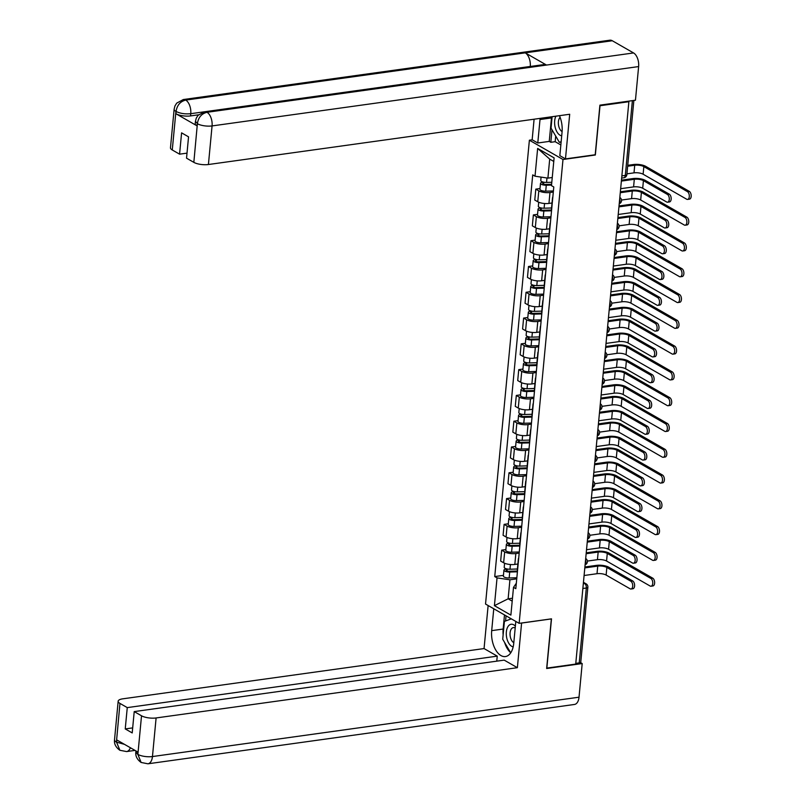 <?xml version="1.0" encoding="UTF-8"?>
<svg xmlns="http://www.w3.org/2000/svg" width="804" height="804" viewBox="0 0 804 804"><rect width="100%" height="100%" fill="white"/><g stroke="black" fill="none" stroke-linecap="round" stroke-linejoin="round"><path stroke-width="1.21" d="M532.238 139.806L529.384 140.208L485.536 604.045L519.143 623.341L562.991 159.504L595.342 155.001L600.005 105.736L628.879 101.716L575.714 664.084L546.841 668.094L551.504 618.839L519.143 623.341M582.86 588.488L586.317 588.015A3.517 1.156 -174.6 0 0 587.855 587.221L580.779 662.094A3.517 1.156 -174.6 0 1 579.232 662.888L586.317 588.015A3.517 1.94 -97.9 0 0 584.669 583.583L583.392 582.85M575.785 663.37L579.232 662.888M628.045 101.244L628.879 101.716M553.303 192.045L549.976 192.508A8.09 2.653 -174.6 0 1 538.801 190.849L535.806 189.131L534.781 200.045L537.765 201.764A8.09 2.653 5.4 0 0 548.941 203.422L552.026 202.99M552.69 198.498A8.09 2.653 -174.6 0 1 552.509 197.824A8.09 2.653 -174.6 0 1 552.82 197.201M540.007 188.548L535.806 189.131M552.509 197.824L551.484 208.728A8.09 2.653 5.4 0 0 551.665 209.402M550.871 217.834L547.544 218.296A8.09 2.653 -174.6 0 1 536.358 216.638L533.374 214.919L532.338 225.834L535.323 227.552A8.09 2.653 5.4 0 0 546.509 229.21L549.584 228.778M550.258 224.276A8.09 2.653 -174.6 0 1 550.077 223.612A8.09 2.653 -174.6 0 1 550.378 222.989M537.564 214.336L533.374 214.919M550.077 223.612L549.042 234.517A8.09 2.653 5.4 0 0 549.222 235.19M548.428 243.622L545.102 244.084A8.09 2.653 -174.6 0 1 533.916 242.426L530.931 240.708L529.896 251.622L532.891 253.33A8.09 2.653 5.4 0 0 544.067 254.989L547.142 254.566M547.815 250.064A8.09 2.653 -174.6 0 1 547.635 249.401A8.09 2.653 -174.6 0 1 547.946 248.778M535.132 240.125L530.931 240.708M547.635 249.401L546.599 260.305A8.09 2.653 5.4 0 0 546.79 260.978M545.986 269.41L542.66 269.873A8.09 2.653 -174.6 0 1 531.484 268.214L528.489 266.496L527.464 277.41L530.449 279.119A8.09 2.653 5.4 0 0 541.635 280.777L544.71 280.355M545.383 275.852A8.09 2.653 -174.6 0 1 545.192 275.189A8.09 2.653 -174.6 0 1 545.504 274.556M532.69 265.913L528.489 266.496M545.192 275.189L544.167 286.093A8.09 2.653 5.4 0 0 544.348 286.767M543.554 295.199L540.228 295.661A8.09 2.653 -174.6 0 1 529.042 294.003L526.057 292.284L525.022 303.188L528.017 304.907A8.09 2.653 5.4 0 0 539.193 306.565L542.268 306.143M542.941 301.641A8.09 2.653 -174.6 0 1 542.76 300.967A8.09 2.653 -174.6 0 1 543.062 300.344M530.258 291.701L526.057 292.284M542.76 300.967L541.725 311.882A8.09 2.653 5.4 0 0 541.916 312.555M541.112 320.987L537.786 321.449A8.09 2.653 -174.6 0 1 526.61 319.791L523.615 318.072L522.59 328.977L525.575 330.695A8.09 2.653 5.4 0 0 536.76 332.353L539.836 331.931M540.509 327.429A8.09 2.653 -174.6 0 1 540.318 326.756A8.09 2.653 -174.6 0 1 540.63 326.133M527.816 317.49L523.615 318.072M540.318 326.756L539.293 337.67A8.09 2.653 5.4 0 0 539.474 338.343M538.68 346.765L535.353 347.227A8.09 2.653 -174.6 0 1 524.168 345.569L521.183 343.861L520.148 354.765L523.143 356.484A8.09 2.653 5.4 0 0 534.318 358.142L537.394 357.71M538.067 353.217A8.09 2.653 -174.6 0 1 537.886 352.544A8.09 2.653 -174.6 0 1 538.188 351.921M525.384 343.278L521.183 343.861M537.886 352.544L536.851 363.458A8.09 2.653 5.4 0 0 537.042 364.132M536.238 372.553L532.911 373.016A8.09 2.653 -174.6 0 1 521.736 371.358L518.741 369.649L517.716 380.553L520.701 382.272A8.09 2.653 5.4 0 0 531.886 383.93L534.961 383.498M535.635 379.006A8.09 2.653 -174.6 0 1 535.444 378.332A8.09 2.653 -174.6 0 1 535.755 377.709M522.942 369.056L518.741 369.649M535.444 378.332L534.419 389.247A8.09 2.653 5.4 0 0 534.6 389.91M533.806 398.342L530.479 398.804A8.09 2.653 -174.6 0 1 519.294 397.146L516.309 395.437L515.274 406.342L518.268 408.06A8.09 2.653 5.4 0 0 529.444 409.718L532.519 409.286M533.193 404.794A8.09 2.653 -174.6 0 1 533.012 404.121A8.09 2.653 -174.6 0 1 533.313 403.497M520.5 394.844L516.309 395.437M533.012 404.121L531.977 415.035A8.09 2.653 5.4 0 0 532.158 415.698M531.364 424.13L528.037 424.592A8.09 2.653 -174.6 0 1 516.861 422.934L513.867 421.216L512.841 432.13L515.826 433.848A8.09 2.653 5.4 0 0 527.012 435.507L530.087 435.075M530.761 430.582A8.09 2.653 -174.6 0 1 530.57 429.909A8.09 2.653 -174.6 0 1 530.881 429.286M518.067 420.633L513.867 421.216M530.57 429.909L529.545 440.823A8.09 2.653 5.4 0 0 529.725 441.486M528.931 449.918L525.605 450.381A8.09 2.653 -174.6 0 1 514.419 448.722L511.434 447.004L510.399 457.918L513.384 459.637A8.09 2.653 5.4 0 0 524.57 461.295L527.645 460.863M528.318 456.37A8.09 2.653 -174.6 0 1 528.138 455.697A8.09 2.653 -174.6 0 1 528.439 455.074M515.625 446.421L511.434 447.004M528.138 455.697L527.102 466.601A8.09 2.653 5.4 0 0 527.283 467.275M526.489 475.707L523.163 476.169A8.09 2.653 -174.6 0 1 511.977 474.511L508.992 472.792L507.957 483.706L510.952 485.415A8.09 2.653 5.4 0 0 522.128 487.083L525.203 486.651M525.876 482.149A8.09 2.653 -174.6 0 1 525.695 481.485A8.09 2.653 -174.6 0 1 526.007 480.862M513.193 472.209L508.992 472.792M525.695 481.485L524.66 492.39A8.09 2.653 5.4 0 0 524.851 493.063M524.057 501.495L520.731 501.957A8.09 2.653 -174.6 0 1 509.545 500.299L506.56 498.58L505.525 509.495L508.51 511.203A8.09 2.653 5.4 0 0 519.696 512.862L522.771 512.439M523.444 507.937A8.09 2.653 -174.6 0 1 523.263 507.274A8.09 2.653 -174.6 0 1 523.565 506.651M510.751 497.998L506.56 498.58M523.263 507.274L522.228 518.178A8.09 2.653 5.4 0 0 522.409 518.851M521.615 527.283L518.289 527.746A8.09 2.653 -174.6 0 1 507.103 526.087L504.118 524.369L503.083 535.283L506.078 536.992A8.09 2.653 5.4 0 0 517.253 538.65L520.329 538.228M521.002 533.725A8.09 2.653 -174.6 0 1 520.821 533.062A8.09 2.653 -174.6 0 1 521.133 532.429M508.319 523.786L504.118 524.369M520.821 533.062L519.786 543.966A8.09 2.653 5.4 0 0 519.977 544.64M519.173 553.072L515.846 553.534A8.09 2.653 -174.6 0 1 504.671 551.876L501.676 550.157L500.651 561.061L503.636 562.78A8.09 2.653 5.4 0 0 514.821 564.438L517.897 564.016M518.57 559.514A8.09 2.653 -174.6 0 1 518.379 558.84A8.09 2.653 -174.6 0 1 518.691 558.217M505.877 549.574L501.676 550.157M518.379 558.84L517.354 569.755A8.09 2.653 5.4 0 0 517.535 570.428M553.765 161.443L549.695 159.102L547.906 178.116L552.247 177.513M547.906 178.116L535.022 176.207L537.645 148.438L554.107 157.885L551.484 185.654L553.785 186.98L515.816 588.659L513.505 587.342L510.882 615.11L494.42 605.663L497.043 577.895L509.927 579.805L508.138 598.809L512.208 601.151M535.022 176.207L532.72 174.88L494.741 576.568L497.043 577.895M529.384 140.208L562.991 159.504M512.48 598.206L508.138 598.809L494.42 605.663M516.741 578.85L509.927 579.805M513.505 587.342L516.329 583.242M503.445 575.362L494.741 576.568M537.645 148.438L549.695 159.102M621.462 180.166L633.029 178.558A8.874 2.914 -174.6 0 1 645.3 180.387L669.26 194.136A4.04 2.231 82.1 0 1 671.179 198.437A4.04 2.231 82.1 0 1 669.461 201.945L667.571 202.206A4.04 2.231 -97.9 0 0 669.3 198.709A4.04 2.231 -97.9 0 0 667.37 194.397L643.421 180.649A6.593 2.161 5.4 0 0 634.306 179.292L621.371 181.091M643.421 180.649L642.697 188.247L666.657 202.005A4.04 2.231 -97.9 0 0 667.571 202.206M642.697 188.247A6.593 2.161 5.4 0 0 633.582 186.9L620.658 188.699M627.733 165.322L633.451 164.529A8.874 2.914 -174.6 0 1 645.723 166.348L689.279 191.352A4.04 2.231 82.1 0 1 691.199 195.653A4.04 2.231 82.1 0 1 689.48 199.161L687.591 199.422A4.04 2.231 -97.9 0 0 689.319 195.915A4.04 2.231 -97.9 0 0 687.4 191.613L643.843 166.609A6.593 2.161 5.4 0 0 634.728 165.252L627.643 166.237M626.929 173.845L634.004 172.86A6.593 2.161 5.4 0 1 643.12 174.217L686.676 199.221A4.04 2.231 -97.9 0 0 687.591 199.422M551.805 182.267L546.549 182.418A4.392 1.437 -174.6 0 1 540.76 180.508L541.082 177.101M551.614 184.277L545.554 184.448A2.111 0.693 -174.6 0 1 542.77 183.533A2.111 0.693 -174.6 0 1 543.695 183.061L543.785 182.186M551.534 185.081L546.278 185.221A4.392 1.437 -174.6 0 1 540.499 183.322A4.392 1.437 -174.6 0 1 542.429 182.327L542.469 181.845M553.403 190.96L545.715 191.171A4.392 1.437 -174.6 0 1 539.936 189.272L540.499 183.322M543.594 184.176L543.695 183.061L542.429 182.327M619.02 205.955L630.587 204.347A8.874 2.914 -174.6 0 1 642.868 206.166L666.828 219.924A4.04 2.231 82.1 0 1 668.747 224.226A4.04 2.231 82.1 0 1 667.019 227.733L665.139 227.994A4.04 2.231 -97.9 0 0 666.858 224.487A4.04 2.231 -97.9 0 0 664.938 220.185L640.979 206.437A6.593 2.161 5.4 0 0 631.864 205.08L618.939 206.879M640.979 206.437L640.255 214.035L664.215 227.793A4.04 2.231 -97.9 0 0 665.139 227.994M640.255 214.035A6.593 2.161 5.4 0 0 631.14 212.688L618.216 214.487M616.588 231.743L628.155 230.135A8.874 2.914 -174.6 0 1 640.426 231.954L664.385 245.712A4.04 2.231 82.1 0 1 666.305 250.014A4.04 2.231 82.1 0 1 664.586 253.521L662.697 253.783A4.04 2.231 -97.9 0 0 664.416 250.275A4.04 2.231 -97.9 0 0 662.496 245.974L638.537 232.215A6.593 2.161 5.4 0 0 629.421 230.869L616.497 232.668M638.537 232.215L637.823 239.823L661.782 253.582A4.04 2.231 -97.9 0 0 662.697 253.783M637.823 239.823A6.593 2.161 5.4 0 0 628.708 238.466L615.784 240.265M204.598 111.786A10.814 5.98 82.1 0 1 207 112.299C201.633 113.615 198.437 117.324 197.402 123.444L195.442 121.414L196.256 118.188L198.045 115.344L204.598 111.786L544.107 64.551A10.814 5.98 82.1 0 1 546.509 65.064L633.562 52.943A10.814 5.98 82.1 0 1 638.627 66.571L635.451 100.209L599.905 105.153L595.211 154.75L565.473 158.89L559.835 155.654L562.056 132.178A19.778 10.934 -97.9 0 0 559.463 115.675M540.137 118.369A19.778 10.934 -97.9 0 0 540.007 119.525L537.786 142.991L532.158 139.765L534.097 119.203M565.473 158.89L569.694 114.258L208.417 164.518A10.542 3.457 -174.6 0 1 193.834 162.358L186.538 158.167L188.548 136.841L181.593 132.851L179.573 154.167L172.277 149.986A10.542 3.457 -174.6 0 1 170.478 147.775L174.136 109.183A10.542 3.457 5.4 0 0 175.925 111.384L172.277 149.986M555.705 136.077L555.172 141.695L550.82 142.298L549.253 141.403L537.786 142.991M555.172 141.695L560.85 144.951M174.136 109.183L174.93 105.997L176.689 103.143L183.292 99.545L609.854 40.2A10.814 5.98 82.1 0 1 612.296 40.743L525.243 52.853A10.814 5.98 82.1 0 1 530.268 66.451L190.759 113.686L190.548 115.917A10.542 3.457 -174.6 0 1 175.955 113.756L197.03 125.846A10.542 3.457 -174.6 0 1 195.231 123.645L195.442 121.414M633.562 52.943L612.296 40.743M638.627 66.571L212.065 125.926A10.814 5.98 82.1 0 0 207 112.299L546.509 65.064L525.243 52.853L185.744 100.088C180.377 101.394 177.161 105.103 176.096 111.223L175.925 111.384M179.573 154.167L187.01 153.142M198.538 114.811L190.548 115.917M551.604 116.771A19.778 10.934 -97.9 0 0 551.474 117.927L540.007 119.525M549.253 141.403L551.474 117.927M552.006 129.766L550.82 142.298M503.133 634.889A19.778 10.934 -97.9 0 1 503.153 629.05L491.696 630.637A19.778 10.934 -97.9 0 0 505.445 656.556A19.778 10.934 -97.9 0 0 513.746 643.3L515.806 621.422M491.696 630.637L493.767 608.769M488.128 605.533L484.058 648.567L497.244 656.134L127.263 707.61L119.967 703.42L116.399 742.313M496.761 661.159L497.244 656.134M132.68 727.891L125.243 728.926L132.208 732.926L134.218 711.6L504.198 660.124L517.374 667.692L156.107 717.952L152.458 756.554L579.021 697.199L582.196 663.561L546.65 668.506L551.343 618.919L521.595 623.06L517.374 667.692M484.058 648.567L122.791 698.827A10.542 3.457 5.4 0 0 118.168 701.209A10.542 3.457 5.4 0 0 119.967 703.42M579.021 697.199A10.814 5.98 82.1 0 1 574.478 704.455L147.916 763.8A10.814 5.98 82.1 0 0 152.458 756.554A10.542 3.457 -174.6 0 1 137.876 754.393L141.524 715.791A10.542 3.457 5.4 0 0 156.107 717.952M580.418 662.546L582.196 663.561M134.218 711.6L141.524 715.791M125.243 728.926L127.263 707.61M147.916 763.8L141.102 762.453C137.102 759.549 135.343 756.072 135.836 752.041L137.625 754.252L137.836 752.021L116.771 739.921L116.56 742.152L124.469 744.343M504.58 642.406A19.778 10.934 -97.9 0 0 510.57 652.627M503.153 629.05L504.49 614.929M506.058 615.824L505.575 620.969M510.138 618.165L510.027 619.341M130.399 747.74A10.814 5.98 82.1 0 1 126.61 751.569L119.896 750.283L116.56 742.152M141.102 762.453L137.876 754.393M555.906 116.178A11.427 6.311 -97.9 0 0 560.026 135.203A11.427 6.311 -97.9 0 0 561.715 135.786M560.117 117.304A7.819 4.321 -97.9 0 0 558.478 124.781A7.819 4.321 -97.9 0 0 562.066 131.575A7.819 4.321 -97.9 0 0 562.107 131.595M561.162 141.645L559.353 142.308L551.041 128.117L552.117 116.701M561.122 142.057L559.353 142.308M515.364 626.145A11.427 6.311 -97.9 0 0 513.746 624.829A11.427 6.311 -97.9 0 0 506.359 631.914A11.427 6.311 -97.9 0 0 511.716 646.315A11.427 6.311 -97.9 0 0 513.173 646.868M515.183 628.004A7.819 4.321 -97.9 0 0 515.143 627.984A7.819 4.321 -97.9 0 0 513.364 627.592A7.819 4.321 -97.9 0 0 510.037 634.366A7.819 4.321 -97.9 0 0 513.756 642.687A7.819 4.321 -97.9 0 0 513.796 642.718M510.711 652.858L502.721 639.24L504.409 621.391L511.334 618.859M620.356 191.794L631.009 190.317A8.874 2.914 -174.6 0 1 643.29 192.136L686.847 217.14A4.04 2.231 82.1 0 1 688.767 221.442A4.04 2.231 82.1 0 1 687.038 224.939L685.159 225.21A4.04 2.231 -97.9 0 0 686.877 221.703A4.04 2.231 -97.9 0 0 684.958 217.402L641.401 192.397A6.593 2.161 5.4 0 0 632.286 191.04L620.276 192.719M621.502 200.045L631.572 198.648A6.593 2.161 5.4 0 1 640.687 200.005L684.244 224.999A4.04 2.231 -97.9 0 0 685.159 225.21M551.544 207.995L544.107 208.206A4.392 1.437 -174.6 0 1 538.328 206.296L538.71 202.226M551.604 209.995L543.112 210.236A2.111 0.693 -174.6 0 1 540.338 209.321A2.111 0.693 -174.6 0 1 541.263 208.849L541.343 207.975M551.534 210.799L543.846 211.01A4.392 1.437 -174.6 0 1 538.057 209.11A4.392 1.437 -174.6 0 1 539.986 208.115L540.037 207.633M550.971 216.748L543.283 216.959A4.392 1.437 -174.6 0 1 537.494 215.06L538.057 209.11M541.152 209.965L541.263 208.849L539.986 208.115M617.924 217.582L628.577 216.105A8.874 2.914 -174.6 0 1 640.848 217.924L684.405 242.929A4.04 2.231 82.1 0 1 686.325 247.23A4.04 2.231 82.1 0 1 684.606 250.727L682.717 250.989A4.04 2.231 -97.9 0 0 684.445 247.491A4.04 2.231 -97.9 0 0 682.526 243.19L638.969 218.185A6.593 2.161 5.4 0 0 629.854 216.829L617.834 218.507M619.07 225.834L629.13 224.437A6.593 2.161 5.4 0 1 638.245 225.783L681.802 250.788A4.04 2.231 -97.9 0 0 682.717 250.989M549.112 233.783L541.675 233.994A4.392 1.437 -174.6 0 1 535.886 232.085L536.278 228.014M549.172 235.783L540.67 236.024A2.111 0.693 -174.6 0 1 537.896 235.11A2.111 0.693 -174.6 0 1 538.821 234.637L538.901 233.763M549.092 236.587L541.404 236.798A4.392 1.437 -174.6 0 1 535.625 234.899A4.392 1.437 -174.6 0 1 537.544 233.904L537.595 233.421M548.529 242.537L540.841 242.748A4.392 1.437 -174.6 0 1 535.062 240.848L535.625 234.899M538.72 235.753L538.821 234.637L537.544 233.904M614.145 257.531L625.713 255.923A8.874 2.914 -174.6 0 1 637.994 257.742L661.943 271.501A4.04 2.231 82.1 0 1 663.873 275.802A4.04 2.231 82.1 0 1 662.144 279.3L660.255 279.571A4.04 2.231 -97.9 0 0 661.983 276.063A4.04 2.231 -97.9 0 0 660.064 271.762L636.105 258.004A6.593 2.161 5.4 0 0 626.989 256.657L614.065 258.456M636.105 258.004L635.381 265.611L659.34 279.36A4.04 2.231 -97.9 0 0 660.255 279.571M635.381 265.611A6.593 2.161 5.4 0 0 626.266 264.255L613.341 266.054M611.713 283.32L623.281 281.712A8.874 2.914 -174.6 0 1 635.552 283.531L659.511 297.289A4.04 2.231 82.1 0 1 661.431 301.59A4.04 2.231 82.1 0 1 659.712 305.088L657.823 305.349A4.04 2.231 -97.9 0 0 659.541 301.852A4.04 2.231 -97.9 0 0 657.622 297.55L633.663 283.792A6.593 2.161 5.4 0 0 624.547 282.445L611.623 284.244M633.663 283.792L632.949 291.4L656.908 305.148A4.04 2.231 -97.9 0 0 657.823 305.349M632.949 291.4A6.593 2.161 5.4 0 0 623.834 290.043L610.899 291.842M609.271 309.108L620.839 307.5A8.874 2.914 -174.6 0 1 633.11 309.319L657.069 323.077A4.04 2.231 82.1 0 1 658.989 327.379A4.04 2.231 82.1 0 1 657.27 330.876L655.381 331.137A4.04 2.231 -97.9 0 0 657.109 327.64A4.04 2.231 -97.9 0 0 655.19 323.339L631.23 309.58A6.593 2.161 5.4 0 0 622.115 308.233L609.181 310.032M631.23 309.58L630.507 317.188L654.466 330.936A4.04 2.231 -97.9 0 0 655.381 331.137M630.507 317.188A6.593 2.161 5.4 0 0 621.391 315.831L608.467 317.63M615.482 243.371L626.135 241.883A8.874 2.914 -174.6 0 1 638.416 243.712L681.973 268.717A4.04 2.231 82.1 0 1 683.892 273.018A4.04 2.231 82.1 0 1 682.164 276.516L680.284 276.777A4.04 2.231 -97.9 0 0 682.003 273.28A4.04 2.231 -97.9 0 0 680.083 268.978L636.527 243.974A6.593 2.161 5.4 0 0 627.411 242.617L615.402 244.285M616.628 251.622L626.698 250.225A6.593 2.161 5.4 0 1 635.813 251.572L679.37 276.576A4.04 2.231 -97.9 0 0 680.284 276.777M546.67 259.571L539.233 259.772A4.392 1.437 -174.6 0 1 533.454 257.873L533.836 253.793M546.73 261.571L538.238 261.813A2.111 0.693 -174.6 0 1 535.464 260.898A2.111 0.693 -174.6 0 1 536.389 260.426L536.469 259.551M546.66 262.365L538.971 262.586A4.392 1.437 -174.6 0 1 533.183 260.687A4.392 1.437 -174.6 0 1 535.112 259.692L535.152 259.21M546.097 268.325L538.409 268.536A4.392 1.437 -174.6 0 1 532.62 266.637L533.183 260.687M536.278 261.541L536.389 260.426L535.112 259.692M613.05 269.159L623.703 267.672A8.874 2.914 -174.6 0 1 635.974 269.501L679.531 294.495A4.04 2.231 82.1 0 1 681.45 298.807A4.04 2.231 82.1 0 1 679.732 302.304L677.842 302.565A4.04 2.231 -97.9 0 0 679.571 299.068A4.04 2.231 -97.9 0 0 677.641 294.767L634.095 269.762A6.593 2.161 5.4 0 0 624.979 268.405L612.96 270.074M614.196 277.41L624.256 276.013A6.593 2.161 5.4 0 1 633.371 277.36L676.928 302.364A4.04 2.231 -97.9 0 0 677.842 302.565M544.238 285.35L536.801 285.561A4.392 1.437 -174.6 0 1 531.012 283.661L531.404 279.581M544.298 287.36L535.796 287.601A2.111 0.693 -174.6 0 1 533.022 286.686A2.111 0.693 -174.6 0 1 533.946 286.214L534.027 285.34M544.218 288.154L536.529 288.375A4.392 1.437 -174.6 0 1 530.751 286.475A4.392 1.437 -174.6 0 1 532.67 285.48L532.72 284.998M543.655 294.113L535.966 294.324A4.392 1.437 -174.6 0 1 530.188 292.425L530.751 286.475M533.846 287.329L533.946 286.214L532.67 285.48M610.608 294.947L621.261 293.46A8.874 2.914 -174.6 0 1 633.542 295.279L677.099 320.283A4.04 2.231 82.1 0 1 679.018 324.595A4.04 2.231 82.1 0 1 677.29 328.092L675.41 328.354A4.04 2.231 -97.9 0 0 677.129 324.856A4.04 2.231 -97.9 0 0 675.209 320.545L631.653 295.55A6.593 2.161 5.4 0 0 622.537 294.194L610.527 295.862M611.754 303.198L621.824 301.801A6.593 2.161 5.4 0 1 630.939 303.148L674.486 328.153A4.04 2.231 -97.9 0 0 675.41 328.354M541.795 311.138L534.358 311.349A4.392 1.437 -174.6 0 1 528.58 309.45L528.962 305.369M541.856 313.148L533.364 313.389A2.111 0.693 -174.6 0 1 530.59 312.475A2.111 0.693 -174.6 0 1 531.514 311.992L531.595 311.128M541.785 313.942L534.097 314.163A4.392 1.437 -174.6 0 1 528.308 312.253A4.392 1.437 -174.6 0 1 530.238 311.269L530.278 310.786M541.223 319.891L533.534 320.113A4.392 1.437 -174.6 0 1 527.746 318.213L528.308 312.253M531.404 313.118L531.514 311.992L530.238 311.269M606.839 334.896L618.397 333.288A8.874 2.914 -174.6 0 1 630.678 335.107L654.637 348.856A4.04 2.231 82.1 0 1 656.556 353.167A4.04 2.231 82.1 0 1 654.828 356.664L652.948 356.926A4.04 2.231 -97.9 0 0 654.667 353.428A4.04 2.231 -97.9 0 0 652.747 349.127L628.788 335.368A6.593 2.161 5.4 0 0 619.673 334.012L606.749 335.811M628.788 335.368L628.075 342.976L652.034 356.725A4.04 2.231 -97.9 0 0 652.948 356.926M628.075 342.976A6.593 2.161 5.4 0 0 618.959 341.62L606.025 343.419M608.176 320.736L618.829 319.248A8.874 2.914 -174.6 0 1 631.1 321.067L674.656 346.072A4.04 2.231 82.1 0 1 676.576 350.383A4.04 2.231 82.1 0 1 674.857 353.881L672.968 354.142A4.04 2.231 -97.9 0 0 674.687 350.644A4.04 2.231 -97.9 0 0 672.767 346.333L629.21 321.329A6.593 2.161 5.4 0 0 620.095 319.982L608.085 321.65M609.321 328.987L619.381 327.58A6.593 2.161 5.4 0 1 628.497 328.936L672.054 353.941A4.04 2.231 -97.9 0 0 672.968 354.142M539.363 336.926L531.926 337.137A4.392 1.437 -174.6 0 1 526.138 335.238L526.519 331.158M539.424 338.936L530.921 339.177A2.111 0.693 -174.6 0 1 528.148 338.263A2.111 0.693 -174.6 0 1 529.072 337.78L529.153 336.906M539.343 339.73L531.655 339.951A4.392 1.437 -174.6 0 1 525.876 338.042A4.392 1.437 -174.6 0 1 527.796 337.057L527.846 336.574M538.78 345.68L531.092 345.901A4.392 1.437 -174.6 0 1 525.313 344.001L525.876 338.042M528.962 338.906L529.072 337.78L527.796 337.057M604.397 360.684L615.964 359.076A8.874 2.914 -174.6 0 1 628.236 360.895L652.195 374.644A4.04 2.231 82.1 0 1 654.114 378.955A4.04 2.231 82.1 0 1 652.396 382.453L650.506 382.714A4.04 2.231 -97.9 0 0 652.235 379.217A4.04 2.231 -97.9 0 0 650.315 374.905L626.356 361.157A6.593 2.161 5.4 0 0 617.241 359.8L604.306 361.599M626.356 361.157L625.633 368.765L649.592 382.513A4.04 2.231 -97.9 0 0 650.506 382.714M625.633 368.765A6.593 2.161 5.4 0 0 616.517 367.408L603.593 369.207M605.734 346.514L616.387 345.037A8.874 2.914 -174.6 0 1 628.668 346.856L672.224 371.86A4.04 2.231 82.1 0 1 674.144 376.161A4.04 2.231 82.1 0 1 672.415 379.669L670.536 379.93A4.04 2.231 -97.9 0 0 672.255 376.433A4.04 2.231 -97.9 0 0 670.335 372.121L626.778 347.117A6.593 2.161 5.4 0 0 617.663 345.77L605.653 347.439M606.879 354.775L616.939 353.368A6.593 2.161 5.4 0 1 626.055 354.725L669.611 379.729A4.04 2.231 -97.9 0 0 670.536 379.93M536.921 362.715L529.484 362.926A4.392 1.437 -174.6 0 1 523.705 361.026L524.087 356.946M536.982 364.725L528.489 364.966A2.111 0.693 -174.6 0 1 525.705 364.051A2.111 0.693 -174.6 0 1 526.63 363.569L526.721 362.694M536.901 365.518L529.223 365.74A4.392 1.437 -174.6 0 1 523.434 363.83A4.392 1.437 -174.6 0 1 525.364 362.835L525.404 362.363M536.338 371.468L528.66 371.689A4.392 1.437 -174.6 0 1 522.871 369.78L523.434 363.83M526.53 364.684L526.63 363.569L525.364 362.835M601.955 386.473L613.522 384.855A8.874 2.914 -174.6 0 1 625.803 386.684L649.763 400.432A4.04 2.231 82.1 0 1 651.682 404.744A4.04 2.231 82.1 0 1 649.954 408.241L648.074 408.502A4.04 2.231 -97.9 0 0 649.793 405.005A4.04 2.231 -97.9 0 0 647.873 400.693L623.914 386.945A6.593 2.161 5.4 0 0 614.799 385.588L601.874 387.387M623.914 386.945L623.2 394.543L647.16 408.301A4.04 2.231 -97.9 0 0 648.074 408.502M623.2 394.543A6.593 2.161 5.4 0 0 614.085 393.196L601.151 394.995M603.301 372.302L613.954 370.825A8.874 2.914 -174.6 0 1 626.226 372.644L669.782 397.648A4.04 2.231 82.1 0 1 671.702 401.95A4.04 2.231 82.1 0 1 669.983 405.457L668.094 405.718A4.04 2.231 -97.9 0 0 669.812 402.211A4.04 2.231 -97.9 0 0 667.893 397.91L624.336 372.905A6.593 2.161 5.4 0 0 615.221 371.559L603.211 373.227M604.437 380.563L614.507 379.156A6.593 2.161 5.4 0 1 623.623 380.513L667.179 405.517A4.04 2.231 -97.9 0 0 668.094 405.718M534.489 388.503L527.052 388.714A4.392 1.437 -174.6 0 1 521.263 386.814L521.645 382.734M534.539 390.513L526.047 390.744A2.111 0.693 -174.6 0 1 523.273 389.839A2.111 0.693 -174.6 0 1 524.198 389.357L524.278 388.483M534.469 391.307L526.781 391.528A4.392 1.437 -174.6 0 1 521.002 389.618A4.392 1.437 -174.6 0 1 522.922 388.623L522.972 388.141M533.906 397.256L526.218 397.477A4.392 1.437 -174.6 0 1 520.439 395.568L521.002 389.618M524.087 390.473L524.198 389.357L522.922 388.623M599.523 412.261L611.09 410.643A8.874 2.914 -174.6 0 1 623.361 412.472L647.32 426.22A4.04 2.231 82.1 0 1 649.24 430.522A4.04 2.231 82.1 0 1 647.521 434.029L645.632 434.291A4.04 2.231 -97.9 0 0 647.361 430.793A4.04 2.231 -97.9 0 0 645.431 426.482L621.482 412.733A6.593 2.161 5.4 0 0 612.367 411.377L599.432 413.176M621.482 412.733L620.758 420.331L644.718 434.09A4.04 2.231 -97.9 0 0 645.632 434.291M620.758 420.331A6.593 2.161 5.4 0 0 611.643 418.984L598.719 420.783M600.859 398.091L611.512 396.613A8.874 2.914 -174.6 0 1 623.793 398.432L667.34 423.437A4.04 2.231 82.1 0 1 669.27 427.738A4.04 2.231 82.1 0 1 667.541 431.245L665.652 431.507A4.04 2.231 -97.9 0 0 667.38 427.999A4.04 2.231 -97.9 0 0 665.461 423.698L621.904 398.694A6.593 2.161 5.4 0 0 612.789 397.347L600.769 399.015M602.005 406.342L612.065 404.945A6.593 2.161 5.4 0 1 621.18 406.301L664.737 431.306A4.04 2.231 -97.9 0 0 665.652 431.507M532.047 414.291L524.61 414.502A4.392 1.437 -174.6 0 1 518.821 412.593L519.213 408.522M532.107 416.301L523.615 416.532A2.111 0.693 -174.6 0 1 520.831 415.618A2.111 0.693 -174.6 0 1 521.756 415.145L521.846 414.271M532.027 417.095L524.349 417.306A4.392 1.437 -174.6 0 1 518.56 415.407A4.392 1.437 -174.6 0 1 520.489 414.412L520.53 413.929M531.464 423.045L523.786 423.266A4.392 1.437 -174.6 0 1 517.997 421.356L518.56 415.407M521.655 416.261L521.756 415.145L520.489 414.412M597.081 438.039L608.648 436.431A8.874 2.914 -174.6 0 1 620.929 438.26L644.888 452.009A4.04 2.231 82.1 0 1 646.808 456.31A4.04 2.231 82.1 0 1 645.079 459.818L643.2 460.079A4.04 2.231 -97.9 0 0 644.919 456.571A4.04 2.231 -97.9 0 0 642.999 452.27L619.04 438.522A6.593 2.161 5.4 0 0 609.924 437.165L597 438.964M619.04 438.522L618.326 446.119L642.275 459.878A4.04 2.231 -97.9 0 0 643.2 460.079M618.326 446.119A6.593 2.161 5.4 0 0 609.211 444.773L596.277 446.572M594.648 463.828L606.216 462.22A8.874 2.914 -174.6 0 1 618.487 464.039L642.446 477.797A4.04 2.231 82.1 0 1 644.366 482.098A4.04 2.231 82.1 0 1 642.647 485.606L640.758 485.867A4.04 2.231 -97.9 0 0 642.476 482.36A4.04 2.231 -97.9 0 0 640.557 478.058L616.598 464.31A6.593 2.161 5.4 0 0 607.482 462.953L594.558 464.752M616.598 464.31L615.884 471.908L639.843 485.666A4.04 2.231 -97.9 0 0 640.758 485.867M615.884 471.908A6.593 2.161 5.4 0 0 606.769 470.561L593.844 472.36M592.206 489.616L603.774 488.008A8.874 2.914 -174.6 0 1 616.055 489.827L640.014 503.585A4.04 2.231 82.1 0 1 641.934 507.887A4.04 2.231 82.1 0 1 640.205 511.394L638.326 511.656A4.04 2.231 -97.9 0 0 640.044 508.148A4.04 2.231 -97.9 0 0 638.125 503.847L614.166 490.088A6.593 2.161 5.4 0 0 605.05 488.742L592.126 490.54M614.166 490.088L613.442 497.696L637.401 511.444A4.04 2.231 -97.9 0 0 638.326 511.656M613.442 497.696A6.593 2.161 5.4 0 0 604.327 496.339L591.402 498.138M589.774 515.404L601.342 513.796A8.874 2.914 -174.6 0 1 613.613 515.615L637.572 529.374A4.04 2.231 82.1 0 1 639.492 533.675A4.04 2.231 82.1 0 1 637.773 537.172L635.884 537.444A4.04 2.231 -97.9 0 0 637.602 533.936A4.04 2.231 -97.9 0 0 635.683 529.635L611.723 515.877A6.593 2.161 5.4 0 0 602.608 514.53L589.684 516.329M611.723 515.877L611.01 523.484L634.969 537.233A4.04 2.231 -97.9 0 0 635.884 537.444M611.01 523.484A6.593 2.161 5.4 0 0 601.894 522.128L588.97 523.927M587.332 541.192L598.9 539.584A8.874 2.914 -174.6 0 1 611.181 541.404L635.13 555.162A4.04 2.231 82.1 0 1 637.059 559.463A4.04 2.231 82.1 0 1 635.331 562.961L633.441 563.222A4.04 2.231 -97.9 0 0 635.17 559.725A4.04 2.231 -97.9 0 0 633.25 555.423L609.291 541.665A6.593 2.161 5.4 0 0 600.176 540.318L587.242 542.117M609.291 541.665L608.568 549.273L632.527 563.021A4.04 2.231 -97.9 0 0 633.441 563.222M608.568 549.273A6.593 2.161 5.4 0 0 599.452 547.916L586.528 549.715M584.9 566.981L596.467 565.373A8.874 2.914 -174.6 0 1 608.739 567.192L632.698 580.94A4.04 2.231 82.1 0 1 634.617 585.252A4.04 2.231 82.1 0 1 632.899 588.749L631.009 589.01A4.04 2.231 -97.9 0 0 632.728 585.513A4.04 2.231 -97.9 0 0 630.808 581.212L606.849 567.453A6.593 2.161 5.4 0 0 597.734 566.106L584.809 567.895M606.849 567.453L606.136 575.061L630.095 588.809A4.04 2.231 -97.9 0 0 631.009 589.01M606.136 575.061A6.593 2.161 5.4 0 0 597.02 573.704L584.086 575.503M598.427 423.879L609.08 422.401A8.874 2.914 -174.6 0 1 621.351 424.221L664.908 449.225A4.04 2.231 82.1 0 1 666.828 453.526A4.04 2.231 82.1 0 1 665.109 457.034L663.22 457.295A4.04 2.231 -97.9 0 0 664.938 453.788A4.04 2.231 -97.9 0 0 663.019 449.486L619.462 424.482A6.593 2.161 5.4 0 0 610.347 423.125L598.337 424.803M599.563 432.13L609.633 430.733A6.593 2.161 5.4 0 1 618.748 432.09L662.305 457.094A4.04 2.231 -97.9 0 0 663.22 457.295M529.615 440.079L522.168 440.29A4.392 1.437 -174.6 0 1 516.389 438.381L516.771 434.311M529.665 442.079L521.173 442.321A2.111 0.693 -174.6 0 1 518.399 441.406A2.111 0.693 -174.6 0 1 519.324 440.934L519.404 440.059M529.595 442.883L521.907 443.094A4.392 1.437 -174.6 0 1 516.118 441.195A4.392 1.437 -174.6 0 1 518.047 440.2L518.098 439.718M529.032 448.833L521.344 449.044A4.392 1.437 -174.6 0 1 515.565 447.145L516.118 441.195M519.213 442.049L519.324 440.934L518.047 440.2M595.985 449.667L606.638 448.19A8.874 2.914 -174.6 0 1 618.909 450.009L662.466 475.013A4.04 2.231 82.1 0 1 664.385 479.315A4.04 2.231 82.1 0 1 662.667 482.812L660.777 483.083A4.04 2.231 -97.9 0 0 662.506 479.576A4.04 2.231 -97.9 0 0 660.586 475.275L617.03 450.27A6.593 2.161 5.4 0 0 607.914 448.913L595.895 450.592M597.131 457.918L607.191 456.521A6.593 2.161 5.4 0 1 616.306 457.878L659.863 482.872A4.04 2.231 -97.9 0 0 660.777 483.083M527.173 465.868L519.736 466.079A4.392 1.437 -174.6 0 1 513.947 464.169L514.339 460.099M527.233 467.868L518.741 468.109A2.111 0.693 -174.6 0 1 515.957 467.194A2.111 0.693 -174.6 0 1 516.882 466.722L516.962 465.848M527.153 468.672L519.464 468.883A4.392 1.437 -174.6 0 1 513.686 466.983A4.392 1.437 -174.6 0 1 515.615 465.988L515.655 465.506M526.59 474.621L518.902 474.832A4.392 1.437 -174.6 0 1 513.123 472.933L513.686 466.983M516.781 467.838L516.882 466.722L515.615 465.988M593.543 475.455L604.196 473.968A8.874 2.914 -174.6 0 1 616.477 475.797L660.034 500.802A4.04 2.231 82.1 0 1 661.953 505.103A4.04 2.231 82.1 0 1 660.225 508.6L658.345 508.862A4.04 2.231 -97.9 0 0 660.064 505.364A4.04 2.231 -97.9 0 0 658.144 501.063L614.588 476.058A6.593 2.161 5.4 0 0 605.472 474.702L593.463 476.38M594.689 483.706L604.759 482.31A6.593 2.161 5.4 0 1 613.874 483.656L657.431 508.661A4.04 2.231 -97.9 0 0 658.345 508.862M524.731 491.656L517.294 491.857A4.392 1.437 -174.6 0 1 511.515 489.958L511.897 485.877M524.791 493.656L516.299 493.897A2.111 0.693 -174.6 0 1 513.525 492.983A2.111 0.693 -174.6 0 1 514.449 492.51L514.53 491.636M524.721 494.46L517.032 494.671A4.392 1.437 -174.6 0 1 511.243 492.772A4.392 1.437 -174.6 0 1 513.173 491.777L513.213 491.294M524.158 500.41L516.469 500.621A4.392 1.437 -174.6 0 1 510.681 498.721L511.243 492.772M514.339 493.626L514.449 492.51L513.173 491.777M591.111 501.244L601.764 499.756A8.874 2.914 -174.6 0 1 614.035 501.585L657.592 526.58A4.04 2.231 82.1 0 1 659.511 530.891A4.04 2.231 82.1 0 1 657.793 534.389L655.903 534.65A4.04 2.231 -97.9 0 0 657.632 531.153A4.04 2.231 -97.9 0 0 655.712 526.851L612.156 501.847A6.593 2.161 5.4 0 0 603.04 500.49L591.02 502.158M592.257 509.495L602.317 508.098A6.593 2.161 5.4 0 1 611.432 509.445L654.989 534.449A4.04 2.231 -97.9 0 0 655.903 534.65M522.298 517.444L514.861 517.645A4.392 1.437 -174.6 0 1 509.073 515.746L509.465 511.666M522.359 519.444L513.856 519.685A2.111 0.693 -174.6 0 1 511.083 518.771A2.111 0.693 -174.6 0 1 512.007 518.299L512.088 517.424M522.278 520.238L514.59 520.459A4.392 1.437 -174.6 0 1 508.811 518.56A4.392 1.437 -174.6 0 1 510.731 517.565L510.781 517.083M521.716 526.198L514.027 526.409A4.392 1.437 -174.6 0 1 508.249 524.509L508.811 518.56M511.907 519.414L512.007 518.299L510.731 517.565M588.669 527.032L599.322 525.545A8.874 2.914 -174.6 0 1 611.603 527.364L655.159 552.368A4.04 2.231 82.1 0 1 657.079 556.68A4.04 2.231 82.1 0 1 655.35 560.177L653.471 560.438A4.04 2.231 -97.9 0 0 655.19 556.941A4.04 2.231 -97.9 0 0 653.27 552.629L609.713 527.635A6.593 2.161 5.4 0 0 600.598 526.278L588.588 527.947M589.814 535.283L599.884 533.886A6.593 2.161 5.4 0 1 609 535.233L652.546 560.237A4.04 2.231 -97.9 0 0 653.471 560.438M519.856 543.223L512.419 543.434A4.392 1.437 -174.6 0 1 506.641 541.534L507.022 537.454M519.917 545.233L511.424 545.474A2.111 0.693 -174.6 0 1 508.651 544.559A2.111 0.693 -174.6 0 1 509.575 544.087L509.656 543.213M519.846 546.027L512.158 546.248A4.392 1.437 -174.6 0 1 506.369 544.348A4.392 1.437 -174.6 0 1 508.299 543.353L508.339 542.871M519.284 551.976L511.595 552.197A4.392 1.437 -174.6 0 1 505.806 550.298L506.369 544.348M509.465 545.202L509.575 544.087L508.299 543.353M586.237 552.82L596.89 551.333A8.874 2.914 -174.6 0 1 609.161 553.152L652.717 578.156A4.04 2.231 82.1 0 1 654.637 582.468A4.04 2.231 82.1 0 1 652.918 585.965L651.029 586.227A4.04 2.231 -97.9 0 0 652.758 582.729A4.04 2.231 -97.9 0 0 650.828 578.418L607.281 553.413A6.593 2.161 5.4 0 0 598.166 552.067L586.146 553.735M587.382 561.071L597.442 559.674A6.593 2.161 5.4 0 1 606.558 561.021L650.114 586.026A4.04 2.231 -97.9 0 0 651.029 586.227M517.424 569.011L509.987 569.222A4.392 1.437 -174.6 0 1 504.198 567.322L504.59 563.242M517.485 571.021L508.982 571.262A2.111 0.693 -174.6 0 1 506.208 570.348A2.111 0.693 -174.6 0 1 507.133 569.865L507.213 569.001M517.404 571.815L509.716 572.036A4.392 1.437 -174.6 0 1 503.937 570.126A4.392 1.437 -174.6 0 1 505.857 569.142L505.907 568.659M516.841 577.764L509.153 577.986A4.392 1.437 -174.6 0 1 503.374 576.086L503.937 570.126M507.033 570.991L507.133 569.865L505.857 569.142M585.121 564.569A3.517 1.94 -97.9 0 0 585.845 562.629A3.517 1.94 -97.9 0 0 585.543 560.097M587.563 538.78A3.517 1.94 -97.9 0 0 588.287 536.841A3.517 1.94 -97.9 0 0 587.985 534.308M589.995 512.992A3.517 1.94 -97.9 0 0 590.729 511.053A3.517 1.94 -97.9 0 0 590.417 508.53M592.437 487.204A3.517 1.94 -97.9 0 0 593.161 485.264A3.517 1.94 -97.9 0 0 592.86 482.742M594.88 461.416A3.517 1.94 -97.9 0 0 595.603 459.476A3.517 1.94 -97.9 0 0 595.302 456.953M597.312 435.627A3.517 1.94 -97.9 0 0 598.035 433.688A3.517 1.94 -97.9 0 0 597.734 431.165M599.754 409.839A3.517 1.94 -97.9 0 0 600.477 407.899A3.517 1.94 -97.9 0 0 600.176 405.377M602.186 384.051A3.517 1.94 -97.9 0 0 602.91 382.121A3.517 1.94 -97.9 0 0 602.608 379.588M604.628 358.262A3.517 1.94 -97.9 0 0 605.352 356.333A3.517 1.94 -97.9 0 0 605.05 353.8M607.06 332.474A3.517 1.94 -97.9 0 0 607.784 330.544A3.517 1.94 -97.9 0 0 607.482 328.012M609.502 306.696A3.517 1.94 -97.9 0 0 610.226 304.756A3.517 1.94 -97.9 0 0 609.924 302.224M611.934 280.908A3.517 1.94 -97.9 0 0 612.668 278.968A3.517 1.94 -97.9 0 0 612.357 276.435M614.377 255.119A3.517 1.94 -97.9 0 0 615.1 253.18A3.517 1.94 -97.9 0 0 614.799 250.657M616.809 229.331A3.517 1.94 -97.9 0 0 617.542 227.391A3.517 1.94 -97.9 0 0 617.231 224.869M619.251 203.543A3.517 1.94 -97.9 0 0 619.974 201.603A3.517 1.94 -97.9 0 0 619.673 199.08M583.312 583.764L584.669 583.583A3.517 2.693 119.9 0 1 586.106 583.835L583.443 582.307M514.821 564.438L515.846 553.534M517.253 538.65L518.289 527.746M519.696 512.862L520.731 501.957M522.128 487.083L523.163 476.169M524.57 461.295L525.605 450.381M527.012 435.507L528.037 424.592M529.444 409.718L530.479 398.804M531.886 383.93L532.911 373.016M534.318 358.142L535.353 347.227M536.76 332.353L537.786 321.449M539.193 306.565L540.228 295.661M541.635 280.777L542.66 269.873M544.067 254.989L545.102 244.084M546.509 229.21L547.544 218.296M548.941 203.422L549.976 192.508M506.078 536.992L507.103 526.087M508.51 511.203L509.545 500.299M510.952 485.415L511.977 474.511M513.384 459.637L514.419 448.722M515.826 433.848L516.861 422.934M518.268 408.06L519.294 397.146M520.701 382.272L521.736 371.358M523.143 356.484L524.168 345.569M525.575 330.695L526.61 319.791M528.017 304.907L529.042 294.003M530.449 279.119L531.484 268.214M532.891 253.33L533.916 242.426M535.323 227.552L536.358 216.638M537.765 201.764L538.801 190.849M503.636 562.78L504.671 551.876M621.663 178.076L623.844 177.774A3.517 1.94 -97.9 0 0 625.311 175.413L632.386 100.641M621.864 175.895L625.311 175.413A3.517 1.156 -174.6 0 0 626.859 174.619L633.864 100.43M667.37 194.397L669.26 194.136M634.306 179.292L633.582 186.9M687.4 191.613L689.279 191.352M546.549 182.418L546.971 177.975M634.004 172.86L634.728 165.252M545.715 191.171L546.278 185.221M643.12 174.217L643.843 166.609M664.938 220.185L666.828 219.924M631.864 205.08L631.14 212.688M662.496 245.974L664.385 245.712M629.421 230.869L628.708 238.466M175.955 113.756L176.096 111.233M193.834 162.358L197.402 123.464M197.241 123.615L197.03 125.846M197.482 123.756A10.542 3.457 -174.6 0 0 212.065 125.926L208.417 164.518M183.292 99.545A10.814 5.98 82.1 0 1 185.744 100.088A10.814 5.98 82.1 0 1 190.759 113.686C185.232 114.248 180.367 113.535 176.166 111.525M119.896 750.283C115.816 747.378 114.027 743.881 114.52 739.811A10.542 3.457 5.4 0 0 116.319 742.012M684.958 217.402L686.847 217.14M544.107 208.206L544.559 203.502M631.572 198.648L632.286 191.04M543.283 216.959L543.846 211.01M640.687 200.005L641.401 192.397M682.526 243.19L684.405 242.929M541.675 233.994L542.117 229.291M629.13 224.437L629.854 216.829M540.841 242.748L541.404 236.798M638.245 225.783L638.969 218.185M660.064 271.762L661.943 271.501M626.989 256.657L626.266 264.255M657.622 297.55L659.511 297.289M624.547 282.445L623.834 290.043M655.19 323.339L657.069 323.077M622.115 308.233L621.391 315.831M680.083 268.978L681.973 268.717M539.233 259.772L539.675 255.079M626.698 250.225L627.411 242.617M538.409 268.536L538.971 262.586M635.813 251.572L636.527 243.974M677.641 294.767L679.531 294.495M536.801 285.561L537.243 280.867M624.256 276.013L624.979 268.405M535.966 294.324L536.529 288.375M633.371 277.36L634.095 269.762M675.209 320.545L677.099 320.283M534.358 311.349L534.801 306.656M621.824 301.801L622.537 294.194M533.534 320.113L534.097 314.163M630.939 303.148L631.653 295.55M652.747 349.127L654.637 348.856M619.673 334.012L618.959 341.62M672.767 346.333L674.656 346.072M531.926 337.137L532.369 332.444M619.381 327.58L620.095 319.982M531.092 345.901L531.655 339.951M628.497 328.936L629.21 321.329M650.315 374.905L652.195 374.644M617.241 359.8L616.517 367.408M670.335 372.121L672.224 371.86M529.484 362.926L529.926 358.232M616.939 353.368L617.663 345.77M528.66 371.689L529.223 365.74M626.055 354.725L626.778 347.117M647.873 400.693L649.763 400.432M614.799 385.588L614.085 393.196M667.893 397.91L669.782 397.648M527.052 388.714L527.494 384.021M614.507 379.156L615.221 371.559M526.218 397.477L526.781 391.528M623.623 380.513L624.336 372.905M645.431 426.482L647.32 426.22M612.367 411.377L611.643 418.984M665.461 423.698L667.34 423.437M524.61 414.502L525.052 409.799M612.065 404.945L612.789 397.347M523.786 423.266L524.349 417.306M621.18 406.301L621.904 398.694M642.999 452.27L644.888 452.009M609.924 437.165L609.211 444.773M640.557 478.058L642.446 477.797M607.482 462.953L606.769 470.561M638.125 503.847L640.014 503.585M605.05 488.742L604.327 496.339M635.683 529.635L637.572 529.374M602.608 514.53L601.894 522.128M633.25 555.423L635.13 555.162M600.176 540.318L599.452 547.916M630.808 581.212L632.698 580.94M597.734 566.106L597.02 573.704M663.019 449.486L664.908 449.225M522.168 440.29L522.62 435.587M609.633 430.733L610.347 423.125M521.344 449.044L521.907 443.094M618.748 432.09L619.462 424.482M660.586 475.275L662.466 475.013M519.736 466.079L520.178 461.375M607.191 456.521L607.914 448.913M518.902 474.832L519.464 468.883M616.306 457.878L617.03 450.27M658.144 501.063L660.034 500.802M517.294 491.857L517.736 487.164M604.759 482.31L605.472 474.702M516.469 500.621L517.032 494.671M613.874 483.656L614.588 476.058M655.712 526.851L657.592 526.58M514.861 517.645L515.304 512.952M602.317 508.098L603.04 500.49M514.027 526.409L514.59 520.459M611.432 509.445L612.156 501.847M653.27 552.629L655.159 552.368M512.419 543.434L512.862 538.74M599.884 533.886L600.598 526.278M511.595 552.197L512.158 546.248M609 535.233L609.713 527.635M650.828 578.418L652.717 578.156M509.987 569.222L510.429 564.529M597.442 559.674L598.166 552.067M509.153 577.986L509.716 572.036M606.558 561.021L607.281 553.413M619.231 203.784A3.517 3.517 0 0 0 619.824 197.462M616.789 229.572A3.517 3.517 0 0 0 617.392 223.251M614.356 255.35A3.517 3.517 0 0 0 614.949 249.039M611.914 281.139A3.517 3.517 0 0 0 612.517 274.827M609.482 306.927A3.517 3.517 0 0 0 610.075 300.616M607.04 332.715A3.517 3.517 0 0 0 607.633 326.404M604.598 358.504A3.517 3.517 0 0 0 605.201 352.192M602.166 384.292A3.517 3.517 0 0 0 602.759 377.981M599.724 410.08A3.517 3.517 0 0 0 600.327 403.769M597.292 435.868A3.517 3.517 0 0 0 597.885 429.547M594.849 461.657A3.517 3.517 0 0 0 595.452 455.335M592.417 487.445A3.517 3.517 0 0 0 593.01 481.124M589.975 513.223A3.517 3.517 0 0 0 590.578 506.912M587.543 539.012A3.517 3.517 0 0 0 588.136 532.7M585.101 564.8A3.517 3.517 0 0 0 585.694 558.489M587.855 587.221A3.517 3.517 0 0 0 586.106 583.835M623.844 177.774A3.517 3.517 0 0 0 626.859 174.619M135.012 750.393L126.61 751.569M118.168 701.209L114.52 739.811M135.836 752.041L135.936 750.926"/></g></svg>
